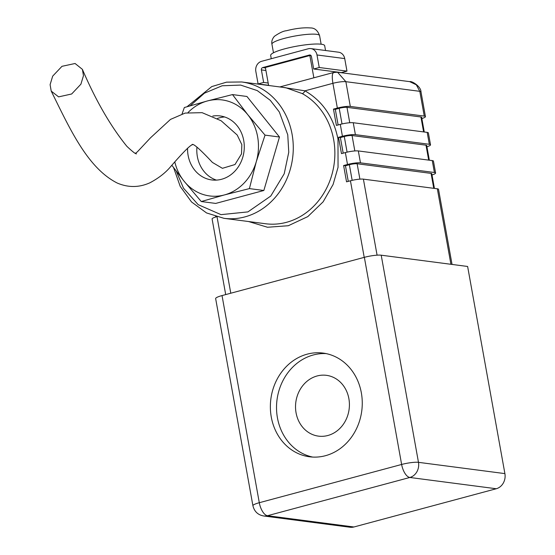 <?xml version="1.0" encoding="UTF-8"?>
<svg xmlns="http://www.w3.org/2000/svg" width="555" height="555" viewBox="0 0 555 555"><rect width="100%" height="100%" fill="white"/><g stroke="black" fill="none" stroke-linecap="round" stroke-linejoin="round"><path stroke-width="0.83" d="M302.114 93.538L285.714 87.711L241.758 81.974A68.751 60.266 97.4 0 1 292.076 134.241A68.751 60.266 97.4 0 1 223.97 218.323L265.561 223.748A68.751 60.266 -82.6 0 0 333.666 139.666A68.751 60.266 -82.6 0 0 302.114 93.538A3.226 1.471 118.6 0 0 304.959 90.833L332.903 83.319C331.765 76.056 332.202 72.462 334.207 72.552M361.347 392.829A52.288 45.836 97.4 0 1 309.551 456.786A52.288 45.836 97.4 0 1 271.277 417.034A52.288 45.836 97.4 0 1 323.072 353.084A52.288 45.836 97.4 0 1 361.347 392.829M326.139 353.604A52.288 45.836 -82.6 0 0 277.438 417.839A52.288 45.836 -82.6 0 0 312.645 457.063M296.065 412.83A30.664 26.883 -82.6 0 0 318.508 436.14A30.664 26.883 -82.6 0 0 348.88 398.643A30.664 26.883 -82.6 0 0 326.437 375.333A30.664 26.883 -82.6 0 0 296.065 412.83M171.856 165.286L184.038 181.145A48.417 42.444 97.4 0 1 174.811 161.977M325.542 50.505L324.682 45.718A27.438 4.502 169.8 0 0 321.31 44.227A27.438 4.502 169.8 0 0 290.536 47.418A27.438 4.502 169.8 0 0 270.673 55.438L271.263 58.712M212.78 116.057A32.28 28.291 97.4 0 1 220.092 115.933A32.28 28.291 97.4 0 1 243.721 140.47A32.28 28.291 97.4 0 1 211.746 179.945A32.28 28.291 97.4 0 1 188.117 155.407A32.28 28.291 97.4 0 1 187.562 148.206M196.928 147.144A32.28 28.291 -82.6 0 0 197.365 156.614A32.28 28.291 -82.6 0 0 216.422 180.111M51.22 91.096L50.103 84.658L52.683 76.132L61.987 66.316L75.085 63.499L82.397 69.354L83.465 75.695L80.905 84.187L71.664 93.989L58.594 96.875L51.22 91.096C69.722 128.476 87.378 167.992 117.313 183.081C128.254 187.722 139.104 187.632 149.871 182.81C158.737 178.113 165.758 172.605 170.926 166.299C183.344 152.021 190.545 144.827 192.529 144.709L191.954 144.772C192.613 142.739 199.432 148.629 212.412 162.428L222.423 168.318L235.008 164.523L241.508 153.881L241.841 144.661L237.2 135.025L221.14 120.768L202.096 112.665L185.148 113.074L170.475 119.415L150.502 137.82L137.307 151.91L135.385 153.353M222.028 295.572A12.592 2.067 169.8 0 0 215.645 298.583L252.913 505.723A12.592 2.067 -10.2 0 1 259.296 502.712L222.028 295.572L364.358 257.326A12.592 2.067 169.8 0 1 381.209 255.196L467.622 266.469L504.897 473.609A12.592 11.038 97.4 0 1 496.253 488.747L353.917 526.986L267.503 515.713A12.592 11.038 97.4 0 1 263.674 515.977L350.094 527.25A12.592 11.038 -82.6 0 0 353.917 526.986M452.041 264.437L438.526 189.31A9.685 1.589 169.8 0 0 437.333 188.79L450.924 264.291M377.081 255.175L363.4 179.14L437.333 188.79M363.4 179.14A9.685 1.589 169.8 0 0 350.434 180.777L364.219 257.367M409.673 81.641L337.565 72.233L345.862 81.682L419.802 91.325A9.685 1.589 169.8 0 1 420.988 91.853L420.988 91.853C420.954 86.413 411.761 80.739 409.666 81.641L416.319 84.804L419.802 91.325L424.256 116.085L350.316 106.442L345.862 81.682A9.685 1.589 169.8 0 0 332.903 83.319L337.357 108.079L333.465 109.12L336.399 125.416L340.291 124.376L342.428 136.28L338.536 137.328L341.471 153.624L345.363 152.576L347.506 164.488L343.614 165.529L346.542 181.825L350.434 180.777M216.443 216.79A9.685 1.589 169.8 0 0 212.093 218.954L225.698 294.58M424.256 116.085A9.685 1.589 -10.2 0 1 425.442 116.612A9.685 1.589 -10.2 0 1 421.856 118.548M337.357 108.079A9.685 1.589 -10.2 0 1 350.316 106.442M424.277 132L421.633 117.299A5.807 0.95 169.8 0 0 420.919 116.98L346.979 107.337A5.807 0.95 169.8 0 0 339.202 108.315L335.31 109.363L333.465 109.12M353.251 122.731L427.183 132.381L429.327 144.286L355.394 134.643L353.251 122.731A9.685 1.589 169.8 0 0 340.291 124.376M429.327 144.286A9.685 1.589 -10.2 0 1 430.52 144.813L428.377 132.909A9.685 1.589 169.8 0 0 427.183 132.381M430.52 144.813A9.685 1.589 -10.2 0 1 426.934 146.749M342.428 136.28A9.685 1.589 -10.2 0 1 355.394 134.643M429.355 160.201L426.705 145.5A5.807 0.95 169.8 0 0 425.99 145.181L352.057 135.538A5.807 0.95 169.8 0 0 344.28 136.523L340.388 137.571L338.536 137.328M358.322 150.939L432.262 160.582L434.405 172.494L360.466 162.844L358.322 150.939A9.685 1.589 169.8 0 0 345.363 152.576M434.405 172.494A9.685 1.589 -10.2 0 1 435.592 173.014L433.448 161.11A9.685 1.589 169.8 0 0 432.262 160.582M435.592 173.014A9.685 1.589 -10.2 0 1 432.005 174.957M347.506 164.488A9.685 1.589 -10.2 0 1 360.466 162.844M359.904 179.147L357.129 163.746A5.807 0.95 169.8 0 0 349.352 164.724L345.46 165.772L343.614 165.529M357.129 163.746L431.068 173.389L433.753 188.318M434.426 188.409L431.783 173.701A5.807 0.95 169.8 0 0 431.068 173.389M337.572 72.233L333.638 72.49M281.288 87.128L304.959 90.833C322.545 101.024 333.555 117.119 337.988 139.118L338.044 167.346L333.09 184.489L323.142 201.826L307.81 216.603L288.309 225.725L267.489 227.252L248.578 221.535M348.269 181.36L345.46 165.772M343.191 153.159L340.388 137.571M338.12 124.958L335.31 109.363M313.859 77.797L309.85 55.528L311.119 55.694M309.85 55.528L265.373 67.481L268.613 85.477M310.571 55.181L309.426 55.028L262.723 67.578L265.457 67.939M265.026 135.129L247.801 114.732L232.496 94.586L246.94 96.473L279.47 137.009L263.854 190.483L215.708 203.421L201.264 201.541L224.38 194.944L249.41 188.603L256.264 161.741L265.026 135.129L279.47 137.009M309.426 55.028A1.936 1.7 97.4 0 1 311.431 56.464L313.686 69L341.408 72.615L346.972 71.123L344.717 58.587A8.394 7.354 -82.6 0 0 338.571 52.205L310.849 48.59A8.394 7.354 -82.6 0 0 308.296 48.764L261.592 61.314A8.394 7.354 -82.6 0 0 255.827 71.401L258.089 83.937L263.646 82.445L261.391 69.909A1.936 1.7 97.4 0 1 262.723 67.578M310.849 48.59A8.394 7.354 -82.6 0 1 316.988 54.966L319.243 67.502L313.686 69M263.854 190.483L249.41 188.603M232.496 94.586L207.459 100.934L184.343 107.524L182.075 113.914M188.062 112.505A48.417 42.444 97.4 0 1 207.459 100.934A48.417 42.444 97.4 0 1 247.801 114.732A48.417 42.444 97.4 0 1 256.264 161.741A48.417 42.444 97.4 0 1 224.38 194.944A48.417 42.444 97.4 0 1 184.038 181.145L201.264 201.541M263.646 82.445L268.169 83.035M268.578 85.303L258.089 83.937M319.243 67.502L346.972 71.123M224.657 116.973A32.28 28.291 -82.6 0 0 217.442 118.458M190.192 105.79L204.469 93.164L222.125 85.782L240.627 85.088L257.249 90.59L270.278 100.316L279.304 111.964L287.754 134.782L288.767 152.243L284.209 173.777L270.764 196.047L247.912 211.899L221.015 214.646L198.17 204.663L183.518 188.214L176.254 171.176M271.936 44.213C271.388 41.563 272.2 38.94 274.371 36.339C279.463 32.821 283.473 30.955 286.401 30.74C295.69 28.367 303.71 27.438 310.467 27.944C314.664 27.875 317.703 30.442 319.59 35.638A24.212 3.968 169.8 0 0 316.614 34.32A24.212 3.968 169.8 0 0 289.453 37.136A24.212 3.968 169.8 0 0 271.936 44.213L273.476 52.78M230.783 293.22L217.06 216.956M496.253 488.747L409.84 477.473L267.503 515.713A12.592 5.696 -105 0 1 259.296 502.712L401.633 464.466L364.358 257.326M504.897 473.609L418.477 462.336A12.592 11.038 97.4 0 1 409.84 477.473A12.592 5.696 -105 0 1 401.633 464.466A12.592 2.067 -10.2 0 1 418.477 462.336L381.209 255.196M349.352 164.724L352.168 180.354M344.28 136.523L347.09 152.146M339.202 108.315L342.019 123.945M420.919 116.98L423.604 131.91M425.99 145.181L428.682 160.118M354.825 150.939L352.057 135.538M349.754 122.738L346.979 107.337M265.914 70.499L261.391 69.909M316.988 54.966L344.717 58.587M173.59 167.624L180.215 186.39L191.53 201.964L206.557 212.947L223.97 218.323M136.502 153.825L136.502 153.825C135.67 154.11 132.451 151.598 126.838 146.291C110.591 126.221 95.772 100.58 82.397 69.354M252.913 505.723C254.343 511.516 257.929 514.936 263.674 515.977M420.988 91.853L425.442 116.612M333.597 72.497L279.838 86.941M215.68 217.012L215.59 216.54M187.035 106.72L211.774 86.58L226.558 82.154L241.758 81.974M319.59 35.638L321.13 44.206"/></g></svg>

